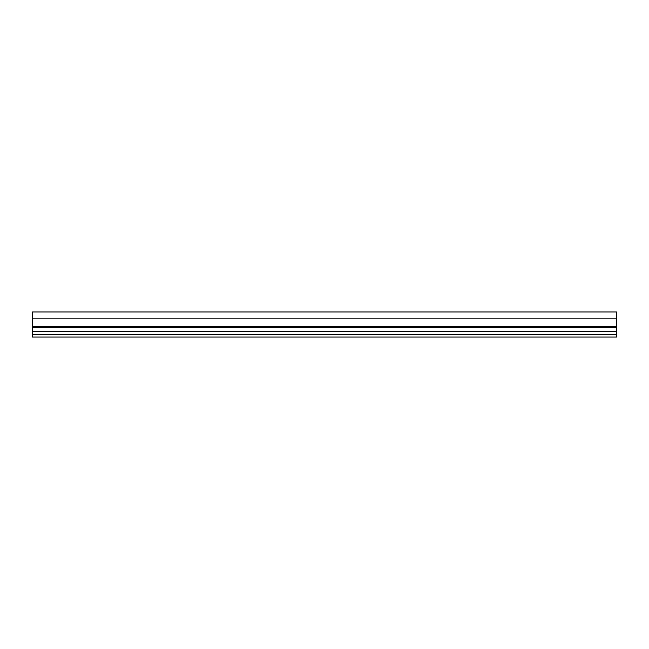 <?xml version="1.0" encoding="UTF-8"?>
<svg xmlns="http://www.w3.org/2000/svg" width="649" height="649" viewBox="0 0 649 649"><rect width="100%" height="100%" fill="white"/><g stroke="black" fill="none" stroke-linecap="round" stroke-linejoin="round"><path stroke-width="0.97" d="M616.55 318.829L616.55 337.058L32.45 337.058L32.45 311.942L616.55 311.942L616.55 318.829L32.45 318.829M616.55 331.469L32.45 331.469M616.55 326.772L32.45 326.772M616.55 327.648L32.45 327.648M616.55 334.568L32.45 334.568M32.45 311.942L616.55 311.942"/></g></svg>
